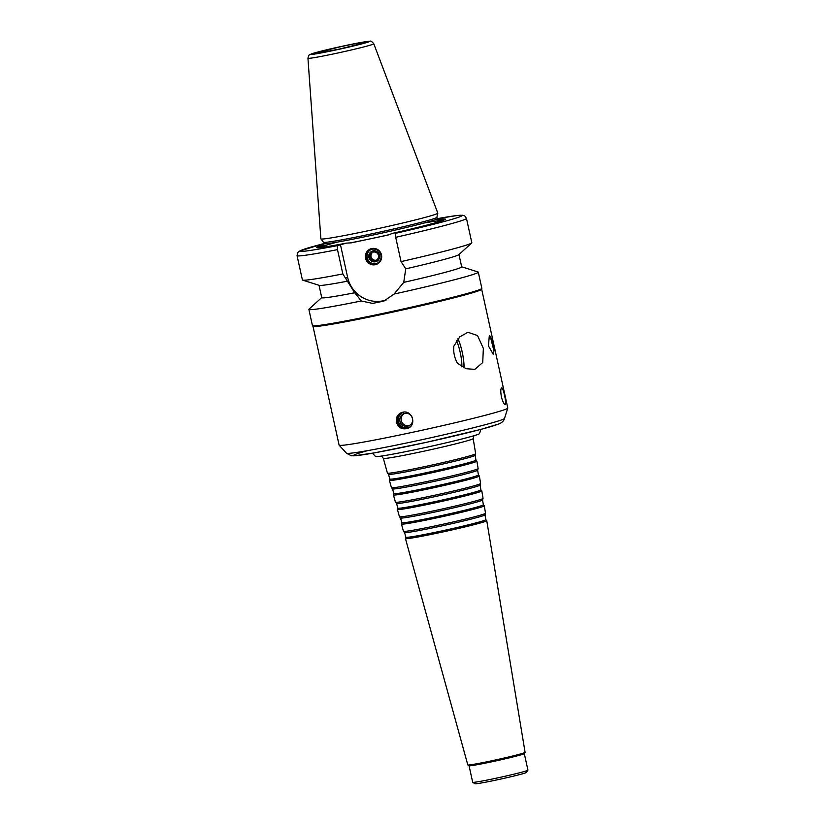 <?xml version="1.0" encoding="UTF-8"?>
<svg xmlns="http://www.w3.org/2000/svg" width="825" height="825" viewBox="0 0 825 825"><rect width="100%" height="100%" fill="white"/><g stroke="black" fill="none" stroke-linecap="round" stroke-linejoin="round"><path stroke-width="1.24" d="M480.109 290.225A86.357 3.279 167.6 0 1 390.318 312.644A86.357 3.279 167.6 0 1 313.005 326.36L339.106 445.118A86.357 3.279 167.6 0 0 339.137 445.191A86.357 3.279 167.6 0 0 416.615 431.423A86.357 3.279 167.6 0 0 506.23 409.045A86.357 3.279 167.6 0 0 507.777 408.107A86.357 3.279 167.6 0 0 507.787 408.035L481.666 289.245A86.357 3.279 167.6 0 1 480.109 290.225M490.225 336.249L493.979 350.873L493.185 354.203L488.452 345.953L489.308 335.744L490.225 336.249M501.579 387.884L501.641 387.863C503.168 387.018 506.921 404.198 505.22 404.446L505.158 404.467C503.941 404.25 502.693 401.734 501.414 396.918C500.538 391.823 500.589 388.812 501.579 387.884M396.433 422.225C395.752 417.863 397.33 414.697 401.177 412.727L402.672 412.252C412.129 409.685 417.13 424.947 407.808 428.34C402.208 429.897 398.423 427.855 396.433 422.225M457.452 363.278C454.565 358.04 453.317 352.399 453.729 346.345L459.803 336.847L467.868 332.289L477.52 335.528L483.357 348.408L482.718 362.536L474.818 369.363L466.156 368.713L457.452 363.278A18.666 3.723 78 0 0 457.607 363.732M491.143 337.972L493.979 350.873M464.001 367.909A18.851 3.754 78 0 0 457.988 338.745M461.845 366.836A16.974 3.382 78 0 0 460.216 352.502A16.974 3.382 78 0 0 456.483 340.673M463.939 367.878A18.666 3.723 78 0 0 462.165 352.028A18.666 3.723 78 0 0 457.947 338.797M403.951 412.088A8.044 7.879 -113 0 0 398.929 422.905A8.044 7.879 -113 0 0 410.211 426.772M401.847 412.469A8.487 8.312 -113 0 0 408.457 428.031M404.353 413.552A6.528 6.394 -113 0 0 409.417 425.494M404.776 413.438A6.528 6.394 -113 0 0 400.29 422.317A6.528 6.394 -113 0 0 408.726 425.834A6.528 6.394 -113 0 0 404.776 413.438M377.004 263.34A7.538 7.384 67 0 1 367.651 259.122A7.538 7.384 67 0 1 371.116 249.47M373.034 250.882A5.579 5.466 67 0 1 379.469 258.07A5.579 5.466 67 0 1 370.198 260.04A5.579 5.466 67 0 1 373.034 250.882M376.448 260.081A4.352 4.259 67 0 1 373.075 252.13M373.302 252.079A4.352 4.259 67 0 1 375.932 260.339A4.352 4.259 67 0 1 370.312 257.998A4.352 4.259 67 0 1 373.302 252.079M372.054 249.212A7.538 7.384 67 0 1 376.623 263.515A7.538 7.384 67 0 1 366.877 259.452A7.538 7.384 67 0 1 372.054 249.212M371.755 248.531A8.291 8.126 67 0 1 381.315 259.215A8.291 8.126 67 0 1 367.537 262.133A8.291 8.126 67 0 1 371.755 248.531M461.67 266.805L478.067 271.982A86.728 3.3 167.6 0 1 478.294 272.147L481.852 288.348A86.728 3.3 167.6 0 1 481.852 288.399A86.728 3.3 167.6 0 1 480.294 289.358A86.728 3.3 167.6 0 1 390.112 311.871A86.728 3.3 167.6 0 1 312.458 325.648A86.728 3.3 167.6 0 1 312.438 325.597L308.88 309.396A86.728 3.3 167.6 0 1 309.014 309.148L321.719 297.577M478.294 272.147A86.728 3.3 167.6 0 1 476.737 273.168A86.728 3.3 167.6 0 1 394.113 294.03L383.893 301.094L372.632 303.404L361.309 300.981A86.728 3.3 167.6 0 1 308.88 309.396M458.978 254.533L461.691 266.887A71.651 2.723 167.6 0 1 403.734 282.387L394.113 294.03M436.889 217.295L437.198 218.687L456.761 215.562L462.701 215.253L464.826 215.995L466.476 218.419L471.817 242.705A86.728 3.3 167.6 0 1 471.683 242.963L458.844 254.657A71.651 2.723 167.6 0 1 405.745 268.857L403.734 282.387M471.683 242.963A86.728 3.3 167.6 0 1 401.043 261.597L405.745 268.857M437.632 219.697A65.99 2.506 167.6 0 1 445.242 219.44A65.99 2.506 167.6 0 1 392.514 233.351L398.588 232.062L395.649 233.31L395.701 237.311L401.043 261.597M361.309 300.981L354.709 292.762L342.839 273.931L337.497 249.635L337.446 245.633L346.459 243.107L351.306 242.849L387.987 235.084L392.514 233.351M438.436 220.492A64.371 2.444 167.6 0 1 443.798 220.141M340.385 244.396L347.624 277.334A30.36 29.721 -113 0 0 386.183 300.011M373.797 43.777L437.807 213.139A59.864 2.279 167.6 0 1 437.807 213.19A59.864 2.279 167.6 0 1 436.734 213.85A59.864 2.279 167.6 0 1 374.488 229.391A59.864 2.279 167.6 0 1 320.894 238.889A59.864 2.279 167.6 0 1 320.873 238.848L307.942 58.255C308.602 55.553 309.303 54.306 310.045 54.522L342.344 46.231C357.266 43.013 366.465 41.353 369.951 41.25C370.642 40.683 371.931 41.518 373.797 43.777A33.722 1.279 167.6 0 1 373.199 44.179A33.722 1.279 167.6 0 1 337.755 53.017A33.722 1.279 167.6 0 1 307.942 58.255M437.807 213.19L436.889 217.315A58.07 2.207 167.6 0 1 435.837 217.955A58.07 2.207 167.6 0 1 375.457 233.032A58.07 2.207 167.6 0 1 323.472 242.261L320.894 238.889M318.378 247.717A64.371 2.444 167.6 0 1 323.39 245.778M346.459 243.107A65.99 2.506 167.6 0 1 316.769 247.686A65.99 2.506 167.6 0 1 323.792 244.726M342.839 273.931A86.728 3.3 167.6 0 1 302.631 280.129A86.728 3.3 167.6 0 1 302.404 279.953L297.062 255.667A86.728 3.3 167.6 0 0 337.497 249.635M347.954 281.098A71.651 2.723 167.6 0 1 319.192 285.357L302.631 280.129M354.709 292.762A71.651 2.723 167.6 0 1 321.74 297.66L319.028 285.306M480.872 429.392L479.542 433.579A53.295 2.021 167.6 0 1 478.582 434.156A53.295 2.021 167.6 0 1 423.277 447.975A53.295 2.021 167.6 0 1 375.457 456.462L372.498 453.224M475.159 455.266A44.344 1.681 167.6 0 1 475.159 455.297L475.654 453.719A45.179 1.712 167.6 0 1 475.654 453.719A45.179 1.712 167.6 0 1 474.849 454.204A45.179 1.712 167.6 0 1 427.969 465.919A45.179 1.712 167.6 0 1 387.43 473.117A45.179 1.712 167.6 0 1 387.41 473.086L383.347 458.349L381.48 456.05M388.534 474.323L389.833 479.047A44.096 1.671 167.6 0 0 428.979 472.137A44.096 1.671 167.6 0 0 475.169 460.618A44.096 1.671 167.6 0 0 475.963 460.103L475.159 455.287A44.344 1.681 167.6 0 1 474.365 455.782A44.344 1.681 167.6 0 1 428.34 467.27A44.344 1.681 167.6 0 1 388.544 474.344L387.43 473.117M475.953 460.092L476.871 461.093A44.787 1.702 167.6 0 1 476.891 461.134A44.787 1.702 167.6 0 1 476.087 461.649A44.787 1.702 167.6 0 1 429.175 473.354A44.787 1.702 167.6 0 1 389.41 480.367A44.787 1.702 167.6 0 1 389.421 480.315L389.833 479.026M477.623 470.157A43.56 1.65 167.6 0 1 477.623 470.188L478.118 468.61A44.385 1.691 167.6 0 1 478.118 468.61A44.385 1.691 167.6 0 1 477.324 469.095A44.385 1.691 167.6 0 1 431.269 480.593A44.385 1.691 167.6 0 1 391.442 487.668A44.385 1.691 167.6 0 1 391.421 487.637L389.41 480.367M392.545 488.874L393.845 493.597A43.302 1.65 167.6 0 0 432.29 486.812A43.302 1.65 167.6 0 0 477.644 475.499A43.302 1.65 167.6 0 0 478.428 474.994L477.623 470.178A43.56 1.65 167.6 0 1 476.84 470.662A43.56 1.65 167.6 0 1 431.64 481.955A43.56 1.65 167.6 0 1 392.556 488.895L391.442 487.668M478.418 474.983L479.335 475.984A43.993 1.671 167.6 0 1 479.356 476.015A43.993 1.671 167.6 0 1 478.562 476.53A43.993 1.671 167.6 0 1 432.486 488.029A43.993 1.671 167.6 0 1 393.422 494.918A43.993 1.671 167.6 0 1 393.422 494.876L393.834 493.577M479.356 476.015L480.593 483.46A43.601 1.66 167.6 0 1 480.583 483.502A43.601 1.66 167.6 0 1 479.81 483.976A43.601 1.66 167.6 0 1 434.558 495.268A43.601 1.66 167.6 0 1 395.443 502.219A43.601 1.66 167.6 0 1 395.433 502.188L393.422 494.918M396.557 503.436L397.856 508.148A42.508 1.619 167.6 0 0 435.6 501.487A42.508 1.619 167.6 0 0 480.129 490.38A42.508 1.619 167.6 0 0 480.892 489.885L480.088 485.059A42.766 1.629 167.6 0 1 480.088 485.079A42.766 1.629 167.6 0 1 479.315 485.543A42.766 1.629 167.6 0 1 434.94 496.629A42.766 1.629 167.6 0 1 396.567 503.446L395.443 502.219M480.882 489.875L481.8 490.875A43.199 1.64 167.6 0 1 481.821 490.906A43.199 1.64 167.6 0 1 481.047 491.411A43.199 1.64 167.6 0 1 435.796 502.703A43.199 1.64 167.6 0 1 397.433 509.468A43.199 1.64 167.6 0 1 397.433 509.427L397.846 508.128M481.821 490.906L483.058 498.352A42.807 1.629 167.6 0 1 483.048 498.393A42.807 1.629 167.6 0 1 482.285 498.857A42.807 1.629 167.6 0 1 437.858 509.953A42.807 1.629 167.6 0 1 399.455 516.77A42.807 1.629 167.6 0 1 399.434 516.739L397.433 509.468M400.558 517.987L401.858 522.699A41.724 1.588 167.6 0 0 438.9 516.161A41.724 1.588 167.6 0 0 482.604 505.261A41.724 1.588 167.6 0 0 483.357 504.776L482.553 499.95A41.972 1.598 167.6 0 1 482.553 499.971A41.972 1.598 167.6 0 1 481.8 500.424A41.972 1.598 167.6 0 1 438.24 511.304A41.972 1.598 167.6 0 1 400.579 517.997L399.455 516.77M483.347 504.766L484.265 505.766A42.415 1.609 167.6 0 1 484.285 505.797A42.415 1.609 167.6 0 1 483.522 506.292A42.415 1.609 167.6 0 1 439.096 517.378A42.415 1.609 167.6 0 1 401.445 524.019A42.415 1.609 167.6 0 1 401.445 523.978L401.858 522.679M484.285 505.797L485.523 513.243A42.013 1.598 167.6 0 1 485.512 513.284A42.013 1.598 167.6 0 1 484.76 513.738A42.013 1.598 167.6 0 1 441.158 524.628A42.013 1.598 167.6 0 1 403.466 531.321A42.013 1.598 167.6 0 1 403.446 531.29L401.445 524.019M404.57 532.538L405.869 537.25A40.93 1.557 167.6 0 0 442.21 530.836A40.93 1.557 167.6 0 0 485.079 520.142A40.93 1.557 167.6 0 0 485.822 519.668A40.93 1.557 167.6 0 1 485.822 519.668L485.017 514.841A41.188 1.568 167.6 0 1 485.017 514.862A41.188 1.568 167.6 0 1 484.275 515.305A41.188 1.568 167.6 0 1 441.54 525.979A41.188 1.568 167.6 0 1 404.58 532.548L403.466 531.321M485.812 519.657L486.729 520.658A41.621 1.578 167.6 0 1 486.75 520.688A41.621 1.578 167.6 0 1 486.007 521.173A41.621 1.578 167.6 0 1 442.406 532.053A41.621 1.578 167.6 0 1 405.446 538.57A41.621 1.578 167.6 0 1 405.457 538.529L405.869 537.23M486.75 520.688L525.092 752.338A29.329 1.114 167.6 0 1 525.082 752.379A29.329 1.114 167.6 0 1 524.566 752.678A29.329 1.114 167.6 0 1 494.361 760.227A29.329 1.114 167.6 0 1 467.837 764.961A29.329 1.114 167.6 0 1 467.806 764.93L405.446 538.57M525.082 752.379L524.288 753.617A28.287 1.073 167.6 0 1 523.793 753.906A28.287 1.073 167.6 0 1 494.66 761.186A28.287 1.073 167.6 0 1 469.085 765.755L467.837 764.961M524.298 753.596L527.938 770.137A28.287 1.073 167.6 0 1 527.928 770.179A28.287 1.073 167.6 0 1 527.433 770.467A28.287 1.073 167.6 0 1 498.3 777.748A28.287 1.073 167.6 0 1 472.725 782.317A28.287 1.073 167.6 0 1 472.694 782.286L469.054 765.744M527.928 770.179L526.494 772.417A26.4 1 167.6 0 1 526.03 772.685A26.4 1 167.6 0 1 498.836 779.481A26.4 1 167.6 0 1 474.963 783.75L472.725 782.317M466.476 218.419A86.728 3.3 167.6 0 1 395.701 237.311M439.385 220.863C439.013 221.224 438.281 220.492 437.198 218.687A82.964 3.156 167.6 0 1 458.556 217.264A82.964 3.156 167.6 0 1 395.649 233.31M347.624 277.334L345.706 278.149M368.93 41.786A29.989 1.134 167.6 0 1 320.956 52.975A29.989 1.134 167.6 0 1 330.65 48.861A29.989 1.134 167.6 0 1 368.93 41.786M365.671 42.477A26.586 1.011 167.6 0 1 323.142 52.398A26.586 1.011 167.6 0 1 331.733 48.747A26.586 1.011 167.6 0 1 365.671 42.477M437.198 218.687A58.07 2.207 167.6 0 1 436.147 219.368A58.07 2.207 167.6 0 1 375.262 234.547A58.07 2.207 167.6 0 1 323.761 243.623L322.688 246.52M388.884 234.754A61.091 2.32 167.6 0 1 350.192 242.921M321.771 247.376A61.091 2.32 167.6 0 1 337.394 242.086M424.174 222.998A61.091 2.32 167.6 0 1 440.571 221.255M337.446 245.633A82.964 3.156 167.6 0 1 323.761 243.633L299.176 251.202L297.557 252.77L297.062 255.667M507.777 408.107L504.488 418.471A80.912 3.073 167.6 0 1 503.033 419.347A80.912 3.073 167.6 0 1 419.069 440.323A80.912 3.073 167.6 0 1 346.479 453.214L339.137 445.191M497.588 424.359A74.384 2.826 167.6 0 1 397.155 448.501A74.384 2.826 167.6 0 1 367.682 450.615M475.664 453.688L473.168 438.601A45.983 1.743 167.6 0 1 472.333 439.137A45.983 1.743 167.6 0 1 424.174 451.141A45.983 1.743 167.6 0 1 383.347 458.349M323.452 242.241L323.761 243.623M481.656 289.276L481.852 288.399M313.005 326.36L312.458 325.648M504.488 418.471C503.858 420.874 501.992 422.689 498.908 423.937L481.099 429.34L426.298 442.355L374.798 452.812L353.987 455.833L351.316 455.73L346.479 453.214M473.168 438.601L473.901 435.734M478.129 468.579L476.891 461.134M480.088 485.079L480.583 483.502M482.553 499.971L483.048 498.393M485.017 514.862L485.512 513.284M365.011 42.725L339.704 49.005L315.48 53.615"/></g></svg>
